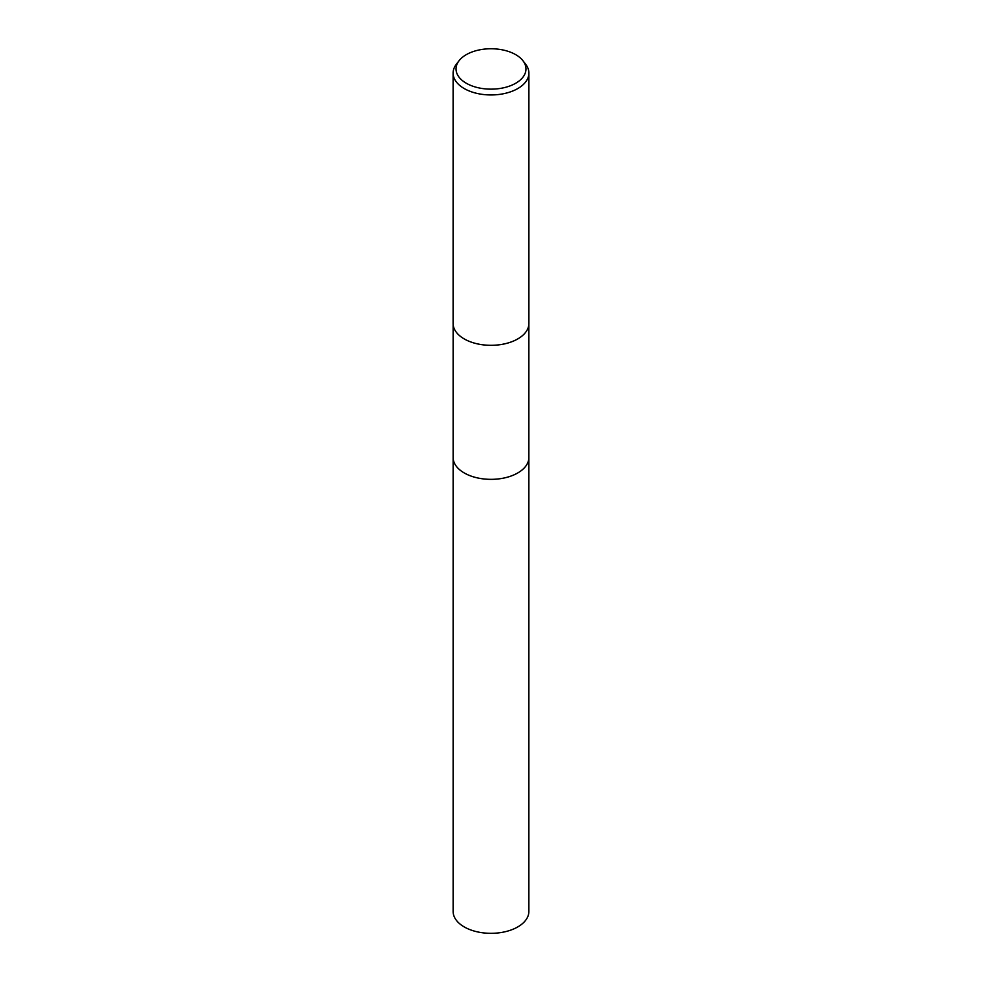 <?xml version="1.0" encoding="UTF-8"?>
<svg xmlns="http://www.w3.org/2000/svg" width="982" height="982" viewBox="0 0 982 982"><rect width="100%" height="100%" fill="white"/><g stroke="black" fill="none" stroke-linecap="round" stroke-linejoin="round"><path stroke-width="1.47" d="M528.868 457.084A37.868 21.862 180 0 1 528.868 457.489A37.868 21.862 180 0 1 517.772 472.943A37.868 21.862 180 0 1 476.515 477.682A37.868 21.862 180 0 1 453.132 457.489A37.868 21.862 180 0 1 453.132 457.084M528.868 457.207A37.868 21.862 180 0 1 517.772 472.943A37.868 21.862 180 0 1 476.282 477.633A37.868 21.862 180 0 1 453.132 457.207M522.927 60.712L525.591 64.149A37.893 21.874 180 0 1 528.893 73.073L528.893 323.434A37.893 21.874 180 0 1 525.591 332.37L525.566 332.395A37.868 21.862 180 0 1 525.566 332.395A37.868 21.862 180 0 1 517.772 338.925A37.868 21.862 180 0 1 456.434 332.395A37.868 21.862 180 0 1 456.421 332.382L456.409 332.37A37.893 21.874 180 0 1 453.107 323.434L453.107 73.073A37.893 21.874 180 0 1 456.409 64.149L459.073 60.712A34.971 20.192 180 0 1 466.266 54.673A34.971 20.192 180 0 1 522.927 60.712A34.971 20.192 180 0 1 515.734 83.237A34.971 20.192 180 0 1 471.164 85.581A34.971 20.192 180 0 1 459.073 60.712M525.591 332.37A37.893 21.874 180 0 1 517.796 338.9A37.893 21.874 180 0 1 456.409 332.37M528.893 73.073A37.893 21.874 180 0 1 517.796 88.552A37.893 21.874 180 0 1 476.503 93.29A37.893 21.874 180 0 1 453.107 73.073M453.132 457.489A37.868 21.862 180 0 0 464.216 472.943A37.868 21.862 180 0 0 505.497 477.694A37.868 21.862 180 0 0 528.868 457.489L528.868 911.456A37.868 21.862 180 0 1 505.485 931.66A37.868 21.862 180 0 1 464.228 926.922A37.868 21.862 180 0 1 453.132 911.456L453.132 324.183M528.868 457.489L528.868 324.183"/></g></svg>
